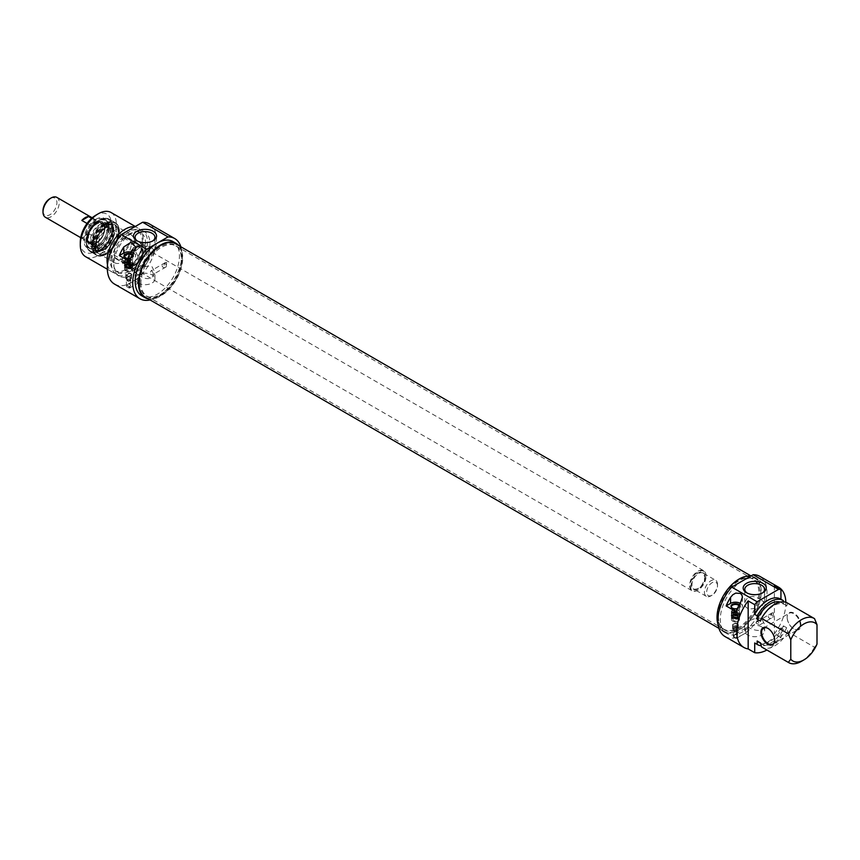 <?xml version="1.0" encoding="UTF-8"?>
<svg xmlns="http://www.w3.org/2000/svg" width="860" height="860" viewBox="0 0 860 860"><rect width="100%" height="100%" fill="white"/><g stroke="black" fill="none" stroke-linecap="round" stroke-linejoin="round"><path stroke-width="0.64" stroke-dasharray="4.3 3.22" d="M140.932 282.843A28.971 16.727 120 0 0 146.931 296.109A28.971 16.727 120 0 0 149.941 297.238A28.971 16.727 120 0 0 175.902 279.382A28.971 16.727 120 0 0 178.385 247.959A28.971 16.727 120 0 0 175.902 245.928A28.971 16.727 120 0 0 153.575 253.689A28.971 16.727 120 0 0 140.932 282.843M139.89 282.499A29.283 16.91 -60 0 1 154.531 251.184A29.283 16.91 -60 0 1 177.751 247.239A29.283 16.91 -60 0 1 175.236 278.995A29.283 16.91 -60 0 1 148.995 297.044A29.283 16.91 -60 0 1 139.89 282.499M717.842 615.921A28.971 16.727 -60 0 1 728.721 588.745A28.971 16.727 -60 0 1 749.812 577.866A28.971 16.727 -60 0 1 752.812 579.006A28.971 16.727 -60 0 1 752.812 612.46A28.971 16.727 -60 0 1 723.841 629.187A28.971 16.727 -60 0 1 721.357 627.144A28.971 16.727 -60 0 1 717.842 615.921M145.243 297.141A30.713 17.727 120 0 0 175.956 279.403A30.713 17.727 120 0 0 175.956 243.95M718.444 616.523A29.283 16.91 120 0 0 722.002 627.864A29.283 16.91 120 0 0 753.79 613.019A29.283 16.91 120 0 0 750.748 578.06A29.283 16.91 120 0 0 729.441 589.057A29.283 16.91 120 0 0 718.444 616.523M717.433 617.104A30.713 17.727 -60 0 1 730.839 586.197A30.713 17.727 -60 0 1 754.51 577.974A30.713 17.727 -60 0 1 754.51 613.427A30.713 17.727 -60 0 1 723.797 631.165A30.713 17.727 -60 0 1 717.433 617.104M706.038 575.985A11.588 6.686 120 0 0 703.641 570.685A11.588 6.686 120 0 0 692.053 577.372A11.588 6.686 120 0 0 692.053 590.755A11.588 6.686 120 0 0 697.847 590.186A11.588 6.686 120 0 0 706.038 575.985L706.038 576.372A11.126 6.429 -60 0 1 698.18 589.992A11.126 6.429 -60 0 1 690.311 585.456A11.126 6.429 -60 0 1 698.18 571.825A11.126 6.429 -60 0 1 706.038 576.372M102.415 227.492A11.588 6.686 120 0 0 100.007 222.181A11.588 6.686 120 0 0 88.419 228.868A11.588 6.686 120 0 0 88.419 242.251A11.588 6.686 120 0 0 97.352 239.155A11.588 6.686 120 0 0 102.415 227.492M717.519 584.51A9.266 5.354 120 0 0 715.595 580.263A9.266 5.354 120 0 0 706.329 585.617A9.266 5.354 120 0 0 706.329 596.324A9.266 5.354 120 0 0 710.962 595.862A9.266 5.354 120 0 0 717.519 584.51L717.519 585.832A7.654 4.418 -60 0 1 712.101 595.195A7.654 4.418 -60 0 1 706.694 592.078A7.654 4.418 -60 0 1 712.101 582.704A7.654 4.418 -60 0 1 717.519 585.832M43 210.689A9.847 5.687 120 0 0 49.966 214.71A9.847 5.687 120 0 0 56.932 202.648A9.847 5.687 120 0 0 49.966 198.628M56.846 197.392A11.47 6.622 -60 0 1 59.222 202.648A11.47 6.622 -60 0 1 54.212 214.194A11.47 6.622 -60 0 1 45.376 217.268M102.329 227.534A11.47 6.622 120 0 0 99.954 222.278A11.47 6.622 120 0 0 88.483 228.91A11.47 6.622 120 0 0 88.483 242.154A11.47 6.622 120 0 0 97.32 239.08A11.47 6.622 120 0 0 102.329 227.534M91.622 218.3L96.782 221.278A11.47 6.622 120 0 0 90.02 225.18L87.032 223.45M90.02 242.208A11.47 6.622 120 0 0 96.782 238.306L88.58 233.576A11.47 6.622 -60 0 1 81.818 237.478L90.02 242.208L96.782 238.306M88.58 233.576L81.818 237.478M96.782 221.278L90.02 225.18M140.062 270.04A13.91 8.03 -60 0 1 133.106 270.728A13.91 8.03 -60 0 1 133.106 254.667A13.91 8.03 -60 0 1 147.017 246.637A13.91 8.03 -60 0 1 149.145 257.785A13.91 8.03 -60 0 1 140.062 270.04M127.903 260.085A10.309 5.955 -60 0 1 135.192 247.454A10.309 5.955 -60 0 1 142.48 251.668A10.309 5.955 -60 0 1 135.192 264.3A10.309 5.955 -60 0 1 127.903 260.085M128.548 260.085A9.847 5.687 120 0 0 130.591 264.59A9.847 5.687 120 0 0 135.514 264.106A9.847 5.687 120 0 0 142.48 252.044A9.847 5.687 120 0 0 140.449 247.529A9.847 5.687 120 0 0 132.849 250.174A9.847 5.687 120 0 0 128.548 260.085M122.077 259.655A13.91 8.03 120 0 0 124.958 266.03A13.91 8.03 120 0 0 131.913 265.342A13.91 8.03 120 0 0 140.997 253.087A13.91 8.03 120 0 0 138.869 241.939A13.91 8.03 120 0 0 128.151 245.659A13.91 8.03 120 0 0 122.077 259.655M131.913 244.047A12.169 7.03 -60 0 1 137.998 243.445A12.169 7.03 -60 0 1 137.998 257.495A12.169 7.03 -60 0 1 125.829 264.525A12.169 7.03 -60 0 1 123.969 254.764A12.169 7.03 -60 0 1 131.913 244.047M122.733 238.747A12.169 7.03 -60 0 1 128.817 238.145A12.169 7.03 -60 0 1 128.817 252.195A12.169 7.03 -60 0 1 116.648 259.225A12.169 7.03 -60 0 1 114.788 249.475A12.169 7.03 -60 0 1 122.733 238.747M122.733 235.436A16.222 9.363 -60 0 1 130.849 234.629A16.222 9.363 -60 0 1 130.849 253.367A16.222 9.363 -60 0 1 114.627 262.73A16.222 9.363 -60 0 1 112.133 249.733A16.222 9.363 -60 0 1 122.733 235.436M106.833 226.255A16.222 9.363 120 0 0 96.234 240.553A16.222 9.363 120 0 0 98.728 253.56A16.222 9.363 120 0 0 106.833 252.754A16.222 9.363 120 0 0 118.314 232.877A16.222 9.363 120 0 0 114.95 225.449A16.222 9.363 120 0 0 106.833 226.255M106.35 225.406A16.921 9.772 -60 0 1 118.314 232.318A16.921 9.772 -60 0 1 106.35 253.033A16.921 9.772 -60 0 1 94.385 246.132A16.921 9.772 -60 0 1 106.35 225.406M102.813 218.967A18.2 10.503 120 0 0 87.032 246.25A18.2 10.503 120 0 0 108.543 240.531A18.2 10.503 120 0 0 102.813 218.967M101.759 255.248A18.662 10.771 120 0 0 115.939 241.208A18.662 10.771 120 0 0 116.121 223.707A18.662 10.771 120 0 0 114.531 222.396A18.662 10.771 120 0 0 108.639 221.869A18.662 10.771 120 0 0 93.783 237.521A18.662 10.771 120 0 0 95.868 254.721A18.662 10.771 120 0 0 97.803 255.441A18.662 10.771 120 0 0 101.759 255.248M102.286 255.366A18.468 10.664 120 0 0 116.326 241.466A18.468 10.664 120 0 0 116.508 224.148A18.468 10.664 120 0 0 96.449 233.511A18.468 10.664 120 0 0 98.373 255.56A18.468 10.664 120 0 0 102.286 255.366M108.586 224.804A15.695 9.062 120 0 0 96.094 237.951A15.695 9.062 120 0 0 97.825 252.421A15.695 9.062 120 0 0 113.541 243.369A15.695 9.062 120 0 0 113.52 225.245A15.695 9.062 120 0 0 108.586 224.804M105.834 223.234A15.684 9.051 120 0 0 93.353 236.371A15.684 9.051 120 0 0 95.094 250.83A15.684 9.051 120 0 0 110.79 241.789A15.684 9.051 120 0 0 110.768 223.665A15.684 9.051 120 0 0 105.834 223.234M102.48 249.98A12.975 7.493 120 0 0 112.09 240.746A12.975 7.493 120 0 0 112.918 228.62A12.975 7.493 120 0 0 98.384 234.619A12.975 7.493 120 0 0 100.448 250.206A12.975 7.493 120 0 0 102.48 249.98M104.146 225.073A12.868 7.428 120 0 0 93.912 235.866A12.868 7.428 120 0 0 95.352 247.723A12.868 7.428 120 0 0 97.191 248.303A12.868 7.428 120 0 0 108.209 240.295A12.868 7.428 120 0 0 109.629 226.75A12.868 7.428 120 0 0 108.209 225.449A12.868 7.428 120 0 0 104.146 225.073M101.835 223.74A12.868 7.428 120 0 0 92.138 233.243A12.868 7.428 120 0 0 91.773 245.304A12.868 7.428 120 0 0 93.031 246.39A12.868 7.428 120 0 0 105.898 238.962A12.868 7.428 120 0 0 105.898 224.105A12.868 7.428 120 0 0 104.329 223.568A12.868 7.428 120 0 0 101.835 223.74M98.416 222.46A12.169 7.03 120 0 0 88.731 232.673A12.169 7.03 120 0 0 90.096 243.885A12.169 7.03 120 0 0 102.265 236.865A12.169 7.03 120 0 0 102.265 222.815A12.169 7.03 120 0 0 98.416 222.46M98.094 222.278A12.169 7.03 120 0 0 88.408 232.49A12.169 7.03 120 0 0 89.773 243.702A12.169 7.03 120 0 0 101.942 236.683A12.169 7.03 120 0 0 101.942 222.622A12.169 7.03 120 0 0 98.094 222.278M98.223 221.654A12.868 7.428 120 0 0 88.688 230.845A12.868 7.428 120 0 0 87.913 242.875A12.868 7.428 120 0 0 102.286 236.876A12.868 7.428 120 0 0 100.287 221.428A12.868 7.428 120 0 0 98.223 221.654M100.029 221.805A13.76 7.944 120 0 0 89.827 231.63A13.76 7.944 120 0 0 88.999 244.487A13.76 7.944 120 0 0 104.372 238.08A13.76 7.944 120 0 0 102.243 221.568A13.76 7.944 120 0 0 100.029 221.805M97.825 220.955A16.34 9.438 120 0 0 87.15 235.361A16.34 9.438 120 0 0 89.655 248.454A16.34 9.438 120 0 0 105.995 239.016A16.34 9.438 120 0 0 105.995 220.149A16.34 9.438 120 0 0 100.835 219.676A16.34 9.438 120 0 0 97.825 220.955M96.352 220.106A16.34 9.438 120 0 0 85.677 234.511A16.34 9.438 120 0 0 88.182 247.605A16.34 9.438 120 0 0 96.352 246.788A16.34 9.438 120 0 0 107.898 226.782A16.34 9.438 120 0 0 104.522 219.3A16.34 9.438 120 0 0 96.352 220.106M95.858 219.257A17.039 9.836 -60 0 1 107.898 226.212A17.039 9.836 -60 0 1 95.858 247.078A17.039 9.836 -60 0 1 83.807 240.123A17.039 9.836 -60 0 1 95.858 219.257M80.292 242.154A22.016 12.717 120 0 0 95.858 251.142A22.016 12.717 120 0 0 111.424 224.18A22.016 12.717 120 0 0 95.858 215.183M98.728 242.864A9.847 5.687 120 0 0 100.76 247.368A9.847 5.687 120 0 0 110.618 241.681A9.847 5.687 120 0 0 110.618 230.308A9.847 5.687 120 0 0 103.028 232.952A9.847 5.687 120 0 0 98.728 242.864M111.058 212.506A25.499 14.717 -60 0 1 111.058 241.939A25.499 14.717 -60 0 1 85.57 256.667M107.5 264.762A25.499 14.717 120 0 0 112.337 272.125A25.499 14.717 120 0 0 137.837 257.398A25.499 14.717 120 0 0 137.837 227.964A25.499 14.717 120 0 0 134.622 226.868M126.173 232.028A22.833 13.179 120 0 0 111.262 252.152A22.833 13.179 120 0 0 114.767 270.438A22.833 13.179 120 0 0 137.589 257.258A22.833 13.179 120 0 0 137.589 230.899A22.833 13.179 120 0 0 126.173 232.028M129.452 233.92A22.833 13.179 120 0 0 114.541 254.044A22.833 13.179 120 0 0 118.035 272.33A22.833 13.179 120 0 0 140.868 259.15A22.833 13.179 120 0 0 140.868 232.791A22.833 13.179 120 0 0 129.452 233.92M129.452 231.749A25.499 14.717 120 0 0 112.8 254.216A25.499 14.717 120 0 0 116.702 274.641A25.499 14.717 120 0 0 142.201 259.924A25.499 14.717 120 0 0 142.201 230.48A25.499 14.717 120 0 0 129.452 231.749M131.913 233.167A25.499 14.717 120 0 0 115.261 255.635A25.499 14.717 120 0 0 119.164 276.06A25.499 14.717 120 0 0 144.663 261.343A25.499 14.717 120 0 0 144.663 231.899A25.499 14.717 120 0 0 131.913 233.167M114.531 284.09A34.766 20.07 120 0 0 149.296 264.02A34.766 20.07 120 0 0 149.296 223.869M152.575 241.047A9.922 5.73 180 0 1 152.048 241.38A9.922 5.73 180 0 1 138.008 241.38L138.008 241.38A9.922 5.73 180 0 1 137.471 241.047M138.008 241.38L136.858 240.714L138.008 241.38M152.048 248.25C143.362 242.531 137.718 243.337 135.095 250.668L138.008 256.355C143.663 259.183 155.359 251.948 154.95 250.668L152.048 248.25M172.968 241.552A31.293 18.071 -60 0 1 172.968 277.683A31.293 18.071 -60 0 1 141.674 295.743M180.826 246.755A34.766 20.07 -60 0 1 174.698 278.683A34.766 20.07 -60 0 1 150.113 299.946M148.232 298.871A31.293 18.071 120 0 0 176.246 279.575A31.293 18.071 120 0 0 178.945 245.67M166.679 262.483L165.4 262.515C163.432 265.106 163.69 266.568 166.174 266.89L166.679 262.483M152.048 270.932L153.359 273.577L153.016 274.49C150.973 274.06 150.274 272.856 150.919 270.878L152.048 270.932M129.15 261.257L133.558 258.709A6.955 4.01 0 0 0 135.59 255.871A6.955 4.01 0 0 0 133.397 252.947M130.516 258.204A4.461 2.569 0 0 0 132.709 256.925A4.461 2.569 0 0 0 132.451 254.538M132.075 255.205A4.053 2.344 180 0 1 132.687 256.441A4.053 2.344 180 0 1 132.343 257.398A4.053 2.344 180 0 1 125.764 258.097A4.053 2.344 180 0 1 124.936 257.398A4.053 2.344 180 0 1 124.775 257.161M125.764 266.234A4.053 2.344 180 0 1 124.582 264.579A4.053 2.344 180 0 1 128.635 262.236A4.053 2.344 180 0 1 132.687 264.579A4.053 2.344 180 0 1 131.494 266.245A4.053 2.344 180 0 1 125.764 266.234A4.053 2.344 180 0 1 124.582 264.579A4.053 2.344 180 0 1 128.635 262.236A4.053 2.344 180 0 1 132.687 264.579A4.053 2.344 180 0 1 131.494 266.245A4.053 2.344 180 0 1 125.764 266.234M130.881 264.751A3.182 1.838 180 0 1 125.549 263.912A3.182 1.838 180 0 1 129.473 261.666A3.182 1.838 180 0 1 130.881 264.751A3.182 1.838 180 0 1 125.549 263.912A3.182 1.838 180 0 1 129.473 261.666A3.182 1.838 180 0 1 130.881 264.751M125.85 261.838A3.945 2.279 0 0 0 124.7 263.44A3.945 2.279 0 0 0 128.635 265.719A3.945 2.279 0 0 0 132.58 263.44A3.945 2.279 0 0 0 130.139 261.343A3.945 2.279 0 0 0 125.85 261.838M131.935 262.418L131.935 263.74A3.945 2.279 180 0 1 130.784 264.407L130.279 262.225L125.84 259.655L125.334 261.257A3.945 2.279 180 0 1 125.85 260.892A3.945 2.279 180 0 1 126.484 260.591L126.99 258.989L131.935 262.418A3.945 2.279 0 0 0 132.58 261.171A3.945 2.279 0 0 0 131.419 259.57A3.945 2.279 0 0 0 126.484 259.269M125.334 259.935A3.945 2.279 0 0 0 124.7 261.171A3.945 2.279 0 0 0 126.764 263.171A3.945 2.279 0 0 0 130.784 263.074M125.334 261.257L130.784 264.407M126.484 260.591L131.935 263.74M126.99 258.989A3.246 1.87 180 0 1 130.935 259.279A3.246 1.87 180 0 1 131.429 261.558M130.279 262.225A3.246 1.87 180 0 1 126.345 261.934A3.246 1.87 180 0 1 125.84 259.655M138.008 283.015A9.922 5.73 0 0 0 148.823 284.262A9.922 5.73 0 0 0 154.95 278.962A9.922 5.73 0 0 0 145.028 273.233A9.922 5.73 0 0 0 135.095 278.962A9.922 5.73 0 0 0 138.008 283.015M138.008 279.038L137.041 278.898L138.008 282.445L139.126 282.51L139.589 281.091L138.008 279.038M138.008 274.856L135.095 272.437C134.687 271.147 146.426 263.923 152.048 266.75L154.95 272.437C152.317 279.769 146.673 280.575 138.008 274.856M130.666 284.918L130.075 286.584A2.085 1.204 60 0 1 129.677 287.96A2.085 1.204 60 0 1 127.914 287.229A2.085 1.204 60 0 1 127.205 284.929L128.581 283.779L130.666 284.918L130.666 279.102A2.032 1.172 0 0 0 130.075 278.274A2.032 1.172 0 0 0 127.205 278.274A2.032 1.172 0 0 0 126.603 279.102A2.032 1.172 0 0 0 126.624 279.253A2.032 1.172 0 0 0 128.635 280.274A2.032 1.172 0 0 0 130.645 279.253A2.032 1.172 0 0 0 130.666 279.102A2.053 1.183 180 0 1 130.086 279.812A2.053 1.183 180 0 1 127.183 279.812A2.053 1.183 180 0 1 126.592 279.124A2.053 1.183 180 0 1 127.183 278.135A2.053 1.183 180 0 1 129.537 277.909A2.053 1.183 180 0 1 130.677 279.124L131.161 276.877A2.548 1.473 0 0 0 131.182 276.694A2.548 1.473 0 0 0 129.613 275.329A2.548 1.473 0 0 0 126.829 275.651A2.548 1.473 0 0 0 126.087 276.694A2.548 1.473 0 0 0 126.108 276.877A2.548 1.473 0 0 0 128.635 278.167A2.548 1.473 0 0 0 131.161 276.877M130.075 286.584L130.043 286.993A2.032 1.172 0 0 1 127.839 287.229A2.032 1.172 0 0 1 126.603 286.154A2.032 1.172 0 0 1 127.172 285.337L127.205 284.929M127.172 285.337L130.043 286.993M125.764 270.782A4.053 2.344 0 0 0 130.193 271.287A4.053 2.344 0 0 0 132.687 269.126A4.053 2.344 0 0 0 128.635 266.783A4.053 2.344 0 0 0 124.582 269.126A4.053 2.344 0 0 0 125.764 270.782M125.85 264.106A3.945 2.279 0 0 0 124.7 265.719A3.945 2.279 0 0 0 128.635 267.987A3.945 2.279 0 0 0 132.58 265.719A3.945 2.279 0 0 0 130.139 263.611A3.945 2.279 0 0 0 125.85 264.106M125.85 265.052A3.945 2.279 0 0 0 124.7 266.664A3.945 2.279 0 0 0 128.635 268.933A3.945 2.279 0 0 0 132.58 266.664A3.945 2.279 0 0 0 130.139 264.558A3.945 2.279 0 0 0 125.85 265.052M126.829 268.083L126.829 268.083A2.548 1.473 0 0 0 126.087 269.126A2.548 1.473 0 0 0 128.635 270.599A2.548 1.473 0 0 0 131.182 269.126A2.548 1.473 0 0 0 130.44 268.083A2.548 1.473 0 0 0 126.829 268.083L126.312 268.374A3.279 1.892 180 0 1 130.956 268.374A3.279 1.892 180 0 1 130.956 271.061A3.279 1.892 180 0 1 126.312 271.061A3.279 1.892 180 0 1 126.312 268.374L126.829 268.083M131.472 267.481A4.01 2.311 0 0 0 125.796 267.481A4.01 2.311 0 0 0 125.796 270.76A4.01 2.311 0 0 0 131.472 270.76A4.01 2.311 0 0 0 131.472 267.481M130.903 275.479A2.548 1.473 0 0 0 131.182 274.802A2.548 1.473 0 0 0 129.613 273.437A2.548 1.473 0 0 0 126.829 273.76A2.548 1.473 0 0 0 126.087 274.802A2.548 1.473 0 0 0 126.829 275.845A2.548 1.473 0 0 0 129.806 276.103L131.268 275.178L129.752 276.103M131.268 275.178A2.849 1.645 0 0 0 131.483 274.555A2.849 1.645 0 0 0 128.635 272.91A2.849 1.645 0 0 0 125.786 274.555A2.849 1.645 0 0 0 126.624 275.716L126.624 275.716A2.849 1.645 0 0 0 129.72 276.071M126.624 279.747A2.849 1.645 0 0 0 129.731 280.102A2.849 1.645 0 0 0 131.483 278.586A2.849 1.645 0 0 0 128.635 276.942A2.849 1.645 0 0 0 125.786 278.586A2.849 1.645 0 0 0 126.624 279.747M761.734 600.248L764.647 602.666C765.185 605.096 744.158 615.233 744.792 602.666C747.404 595.346 753.059 594.539 761.734 600.248M762.272 593.056A9.922 5.73 180 0 1 761.734 593.389A9.922 5.73 180 0 1 747.695 593.389A9.922 5.73 180 0 1 747.168 593.056M725.044 636.572A34.766 20.07 120 0 0 759.81 616.491A34.766 20.07 120 0 0 759.81 576.351M785.846 602.279A34.766 20.07 -60 0 1 774.387 633.788L780.945 637.572A34.766 20.07 -60 0 1 766.905 650.031M773.505 612.836L772.226 612.868C770.259 615.459 770.517 616.91 773 617.243L773.505 612.836M755.886 623.005L756.639 621.866L758.262 621.64L759.67 624.93L755.886 623.005M735.977 611.6L740.374 609.063A6.955 4.01 0 0 0 742.416 606.225A6.955 4.01 0 0 0 740.224 603.301M737.342 608.558A4.461 2.569 0 0 0 739.536 607.267A4.461 2.569 0 0 0 739.278 604.892M738.901 605.547A4.053 2.344 180 0 1 739.514 606.794A4.053 2.344 180 0 1 739.159 607.74A4.053 2.344 180 0 1 735.461 609.127A4.053 2.344 180 0 1 731.763 607.74A4.053 2.344 180 0 1 731.602 607.504M738.332 613.277A4.053 2.344 180 0 1 739.514 614.932A4.053 2.344 180 0 1 738.095 616.706A4.053 2.344 180 0 1 733.763 617.05A4.053 2.344 180 0 1 731.409 614.932A4.053 2.344 180 0 1 733.913 612.761A4.053 2.344 180 0 1 738.332 613.277A4.053 2.344 180 0 1 739.514 614.932A4.053 2.344 180 0 1 738.095 616.706A4.053 2.344 180 0 1 733.763 617.05A4.053 2.344 180 0 1 731.409 614.932A4.053 2.344 180 0 1 733.913 612.761A4.053 2.344 180 0 1 738.332 613.277M737.536 615.19A3.182 1.838 180 0 1 732.333 614.126A3.182 1.838 180 0 1 736.525 612.062A3.182 1.838 180 0 1 737.536 615.19A3.182 1.838 180 0 1 732.333 614.126A3.182 1.838 180 0 1 736.525 612.062A3.182 1.838 180 0 1 737.536 615.19M732.677 612.18A3.945 2.279 0 0 0 731.516 613.793A3.945 2.279 0 0 0 735.461 616.072A3.945 2.279 0 0 0 739.407 613.793A3.945 2.279 0 0 0 736.966 611.686A3.945 2.279 0 0 0 732.677 612.18M738.761 612.761L738.761 614.094A3.945 2.279 180 0 1 737.611 614.75L737.106 612.567L732.666 609.998L732.161 611.6A3.945 2.279 180 0 1 732.677 611.234A3.945 2.279 180 0 1 733.311 610.944L733.817 609.342L738.761 612.761A3.945 2.279 0 0 0 739.407 611.524A3.945 2.279 0 0 0 738.245 609.912A3.945 2.279 0 0 0 733.311 609.611M732.161 610.278A3.945 2.279 0 0 0 731.516 611.524A3.945 2.279 0 0 0 733.58 613.524A3.945 2.279 0 0 0 737.611 613.427M732.161 611.6L737.611 614.75M733.311 610.944L738.761 614.094M733.817 609.342A3.246 1.87 180 0 1 737.751 609.633A3.246 1.87 180 0 1 738.256 611.901M737.106 612.567A3.246 1.87 180 0 1 733.171 612.277A3.246 1.87 180 0 1 732.666 609.998M768.001 628.413A9.266 5.354 60 0 1 768.163 628.509A9.266 5.354 60 0 1 774.709 639.861A9.266 5.354 60 0 1 774.709 640.044M787.169 617.534A9.266 5.354 -120 0 0 793.726 628.886A9.266 5.354 -120 0 0 798.359 629.348A9.266 5.354 -120 0 0 798.359 618.641A9.266 5.354 -120 0 0 789.093 613.288A9.266 5.354 -120 0 0 787.169 617.534L787.169 617.147A9.739 5.622 60 0 1 794.059 613.18A9.739 5.622 60 0 1 800.939 625.102A9.739 5.622 60 0 1 794.059 629.079A9.739 5.622 60 0 1 787.169 617.147M780.945 637.572L780.945 627.843L783.406 629.262L783.406 625.854L786.674 627.746L787.771 631.788L814.538 647.247L817 644.065M774.387 585.757L774.387 633.788M780.579 599.044A25.499 14.717 -60 0 1 780.945 599.269L783.406 600.688M814.538 618.663L787.771 603.204L786.674 605.988L783.406 604.096L783.406 601.817M760.455 621.135A22.833 13.179 -60 0 1 784.986 604.666A22.833 13.179 -60 0 1 786.674 605.988M780.095 602.075A22.833 13.179 -60 0 1 781.708 602.774A22.833 13.179 -60 0 1 783.406 604.096M761.734 626.918A9.922 5.73 0 0 0 750.92 625.671A9.922 5.73 0 0 0 744.792 630.971A9.922 5.73 0 0 0 754.714 636.701A9.922 5.73 0 0 0 764.647 630.971A9.922 5.73 0 0 0 761.734 626.918M761.734 618.759C756.112 615.921 744.384 623.145 744.792 624.435C744.136 626.553 765.153 636.884 764.647 624.435L761.734 618.759M744.867 629.015L746.114 632.756L744.867 629.015M734.032 635.271A2.085 1.204 -120 0 0 734.741 637.572A2.085 1.204 -120 0 0 736.504 638.313A2.085 1.204 -120 0 0 736.891 636.927L737.493 635.26L735.408 634.132L733.999 635.691L736.87 637.346A2.032 1.172 180 0 1 734.666 637.582A2.032 1.172 180 0 1 733.429 636.508A2.032 1.172 180 0 1 733.999 635.691M734.032 628.628A2.032 1.172 0 0 0 733.429 629.455A2.032 1.172 0 0 0 733.451 629.606A2.032 1.172 0 0 0 734.032 630.283A2.032 1.172 0 0 0 736.117 630.563A2.032 1.172 0 0 0 737.471 629.606A2.032 1.172 0 0 0 737.493 629.455A2.032 1.172 0 0 0 736.235 628.37A2.032 1.172 0 0 0 734.032 628.628M801.434 661.34A25.499 14.717 120 0 0 814.538 647.247M787.771 631.788A25.499 14.717 -60 0 1 762.283 647.354M742.427 580.909A31.293 18.071 120 0 0 721.981 608.482A31.293 18.071 120 0 0 726.786 633.562A31.293 18.071 120 0 0 758.068 615.491A31.293 18.071 120 0 0 758.068 579.361A31.293 18.071 120 0 0 742.427 580.909M750.737 576.114A31.293 18.071 -60 0 1 754.79 577.468A31.293 18.071 -60 0 1 754.79 613.599A31.293 18.071 -60 0 1 723.507 631.67A31.293 18.071 -60 0 1 718.1 624.586M786.674 627.746A22.833 13.179 -60 0 1 762.154 644.204A22.833 13.179 -60 0 1 760.455 642.882M783.406 625.854A22.833 13.179 -60 0 1 758.875 642.312M783.406 629.262A25.499 14.717 -60 0 1 761.218 645.774M780.945 627.843A25.499 14.717 -60 0 1 755.456 643.409M738.332 617.813A4.053 2.344 0 0 0 733.913 617.308A4.053 2.344 0 0 0 731.409 619.469A4.053 2.344 0 0 0 735.461 621.812A4.053 2.344 0 0 0 739.514 619.469A4.053 2.344 0 0 0 738.332 617.813M732.677 614.459A3.945 2.279 0 0 0 731.516 616.061A3.945 2.279 0 0 0 735.461 618.34A3.945 2.279 0 0 0 739.407 616.061A3.945 2.279 0 0 0 736.966 613.965A3.945 2.279 0 0 0 732.677 614.459M732.677 615.405A3.945 2.279 0 0 0 731.516 617.007A3.945 2.279 0 0 0 735.461 619.286A3.945 2.279 0 0 0 739.407 617.007A3.945 2.279 0 0 0 736.966 614.911A3.945 2.279 0 0 0 732.677 615.405M733.655 618.426L733.655 618.426A2.548 1.473 0 0 0 732.913 619.469A2.548 1.473 0 0 0 735.461 620.942A2.548 1.473 0 0 0 738.009 619.469A2.548 1.473 0 0 0 737.267 618.426A2.548 1.473 0 0 0 733.655 618.426L733.139 618.727A3.279 1.892 180 0 1 737.783 618.727A3.279 1.892 180 0 1 737.783 621.404A3.279 1.892 180 0 1 733.139 621.404A3.279 1.892 180 0 1 733.139 618.727L733.655 618.426M732.623 621.103A4.01 2.311 0 0 0 738.299 621.103A4.01 2.311 0 0 0 738.299 617.835A4.01 2.311 0 0 0 732.623 617.835A4.01 2.311 0 0 0 732.623 621.103L733.139 621.404M736.913 628.477A2.053 1.183 180 0 1 737.504 629.466A2.053 1.183 180 0 1 736.913 630.165A2.053 1.183 180 0 1 734.795 630.445A2.053 1.183 180 0 1 733.419 629.466A2.053 1.183 180 0 1 734.01 628.477A2.053 1.183 180 0 1 736.913 628.477M737.471 627.768A2.849 1.645 0 0 0 734.375 627.413A2.849 1.645 0 0 0 732.612 628.929A2.849 1.645 0 0 0 735.461 630.573A2.849 1.645 0 0 0 738.31 628.929A2.849 1.645 0 0 0 737.471 627.768M732.957 624.36L732.827 624.274A2.849 1.645 0 0 0 732.612 624.897A2.849 1.645 0 0 0 733.451 626.069A2.849 1.645 0 0 0 737.471 626.069A2.849 1.645 0 0 0 738.31 624.897A2.849 1.645 0 0 0 737.471 623.736A2.849 1.645 0 0 0 734.375 623.382L733.204 624.467A2.548 1.473 0 0 0 732.913 625.145A2.548 1.473 0 0 0 733.655 626.188A2.548 1.473 0 0 0 737.267 626.188A2.548 1.473 0 0 0 738.009 625.145A2.548 1.473 0 0 0 734.289 623.844L734.375 623.382M732.827 624.274L734.289 623.844L733.204 624.467M733.655 625.994A2.548 1.473 0 0 0 732.913 627.037A2.548 1.473 0 0 0 732.935 627.22A2.548 1.473 0 0 0 735.461 628.509A2.548 1.473 0 0 0 737.987 627.22A2.548 1.473 0 0 0 738.009 627.037A2.548 1.473 0 0 0 736.439 625.682A2.548 1.473 0 0 0 733.655 625.994M705.06 576.931A9.739 5.622 120 0 0 694.729 576.017A9.739 5.622 120 0 0 694.729 589.777A9.739 5.622 120 0 0 705.06 576.931M705.06 577.318A9.266 5.354 -60 0 1 701.008 586.649A9.266 5.354 -60 0 1 693.87 589.132A9.266 5.354 -60 0 1 693.87 578.425A9.266 5.354 -60 0 1 703.136 573.072A9.266 5.354 -60 0 1 705.06 577.318M137.6 267.858A12.975 7.493 120 0 0 146.619 253.979A12.975 7.493 120 0 0 140.868 245.476A12.975 7.493 120 0 0 131.107 253.517A12.975 7.493 120 0 0 129.032 265.987A12.975 7.493 120 0 0 137.6 267.858M135.353 265.063A11.148 6.429 -60 0 1 127.989 263.461A11.148 6.429 -60 0 1 129.785 252.754A11.148 6.429 -60 0 1 138.17 245.842A11.148 6.429 -60 0 1 143.104 253.141A11.148 6.429 -60 0 1 135.353 265.063M135.192 264.644A10.739 6.203 120 0 0 141.771 247.691A10.739 6.203 120 0 0 128.613 255.291A10.739 6.203 120 0 0 135.192 264.644M106.35 224.267A18.307 10.567 120 0 0 95.138 253.173A18.307 10.567 120 0 0 117.562 240.22A18.307 10.567 120 0 0 106.35 224.267M106.016 223.697A18.77 10.836 -60 0 1 115.401 222.772A18.77 10.836 -60 0 1 115.401 244.455A18.77 10.836 -60 0 1 96.632 255.291A18.77 10.836 -60 0 1 93.751 240.241A18.77 10.836 -60 0 1 106.016 223.697M99.792 220.106A18.77 10.836 120 0 0 87.526 236.65A18.77 10.836 120 0 0 90.407 251.69A18.77 10.836 120 0 0 109.177 240.854A18.77 10.836 120 0 0 109.177 219.171A18.77 10.836 120 0 0 99.792 220.106M99.459 220.3A18.307 10.567 -60 0 1 110.671 236.253A18.307 10.567 -60 0 1 88.247 249.196A18.307 10.567 -60 0 1 99.459 220.3M103.221 218.741A18.662 10.771 120 0 0 88.365 234.404A18.662 10.771 120 0 0 90.461 251.593A18.662 10.771 120 0 0 109.123 240.822A18.662 10.771 120 0 0 109.123 219.278A18.662 10.771 120 0 0 103.221 218.741M104.759 223.761A14.534 8.396 120 0 0 92.557 237.822A14.534 8.396 120 0 0 97.137 250.013A14.534 8.396 120 0 0 99.405 249.766A14.534 8.396 120 0 0 110.166 239.424A14.534 8.396 120 0 0 111.091 225.847A14.534 8.396 120 0 0 104.759 223.761M102.609 249.357A12.287 7.095 120 0 0 113.262 236.134A12.287 7.095 120 0 0 107.134 227.373A12.287 7.095 120 0 0 96.481 240.596A12.287 7.095 120 0 0 102.609 249.357M106.36 227.588A11.631 6.719 120 0 0 96.632 238.704A11.631 6.719 120 0 0 100.061 248.583A11.631 6.719 120 0 0 110.026 241.348A11.631 6.719 120 0 0 111.316 229.093A11.631 6.719 120 0 0 106.36 227.588M98.739 223.213A11.61 6.708 120 0 0 89.988 231.791A11.61 6.708 120 0 0 89.666 242.671A11.61 6.708 120 0 0 94.46 243.982A11.61 6.708 120 0 0 104.114 233.071A11.61 6.708 120 0 0 100.996 223.052A11.61 6.708 120 0 0 98.739 223.213M98.395 222.568A12.051 6.955 120 0 0 87.946 240.639A12.051 6.955 120 0 0 102.189 236.844A12.051 6.955 120 0 0 98.395 222.568M100.416 219.902A15.878 9.17 120 0 0 86.645 243.713A15.878 9.17 120 0 0 105.425 238.714A15.878 9.17 120 0 0 100.416 219.902M133.558 252.689L133.558 258.709M127.366 279.425A1.795 1.043 180 0 1 129.43 279.231A1.795 1.043 180 0 1 130.419 280.296A1.795 1.043 180 0 1 128.635 281.198A1.795 1.043 180 0 1 126.85 280.296A1.795 1.043 180 0 1 127.366 279.425M127.688 279.93A1.344 0.774 0 0 0 128.291 281.231A1.344 0.774 0 0 0 129.935 280.274A1.344 0.774 0 0 0 127.688 279.93M126.667 262.311A2.784 1.602 180 0 1 131.322 263.031A2.784 1.602 180 0 1 127.914 264.998A2.784 1.602 180 0 1 126.667 262.311M127.001 262.88A2.322 1.333 0 0 0 126.323 263.826A2.322 1.333 0 0 0 128.635 265.159A2.322 1.333 0 0 0 130.956 263.826A2.322 1.333 0 0 0 129.527 262.59A2.322 1.333 0 0 0 127.001 262.88M127.001 264.385A2.322 1.333 180 0 1 129.527 264.095A2.322 1.333 180 0 1 130.956 265.342A2.322 1.333 180 0 1 128.635 266.675A2.322 1.333 180 0 1 126.323 265.342A2.322 1.333 180 0 1 127.001 264.385M126.667 264.579A2.784 1.602 0 0 0 127.914 267.267A2.784 1.602 0 0 0 131.322 265.299A2.784 1.602 0 0 0 126.667 264.579M126.506 265.428A3.01 1.742 180 0 1 131.548 266.213A3.01 1.742 180 0 1 127.86 268.341A3.01 1.742 180 0 1 126.506 265.428M126.829 265.998A2.548 1.473 0 0 0 126.087 267.041A2.548 1.473 0 0 0 128.635 268.513A2.548 1.473 0 0 0 131.182 267.041A2.548 1.473 0 0 0 129.613 265.675A2.548 1.473 0 0 0 126.829 265.998M740.374 603.043L740.374 609.063M734.193 629.778A1.795 1.043 180 0 1 736.257 629.574A1.795 1.043 180 0 1 737.246 630.638A1.795 1.043 180 0 1 735.461 631.552A1.795 1.043 180 0 1 733.677 630.638A1.795 1.043 180 0 1 734.193 629.778M734.515 630.272A1.344 0.774 0 0 0 735.117 631.573A1.344 0.774 0 0 0 736.762 630.627A1.344 0.774 0 0 0 734.515 630.272M733.494 612.653A2.784 1.602 180 0 1 738.149 613.374A2.784 1.602 180 0 1 734.741 615.341A2.784 1.602 180 0 1 733.494 612.653M733.827 613.223A2.322 1.333 0 0 0 733.139 614.169A2.322 1.333 0 0 0 735.461 615.513A2.322 1.333 0 0 0 737.783 614.169A2.322 1.333 0 0 0 736.353 612.933A2.322 1.333 0 0 0 733.827 613.223M733.827 614.739A2.322 1.333 180 0 1 736.353 614.448A2.322 1.333 180 0 1 737.783 615.685A2.322 1.333 180 0 1 735.461 617.018A2.322 1.333 180 0 1 733.139 615.685A2.322 1.333 180 0 1 733.827 614.739M733.494 614.932A2.784 1.602 0 0 0 734.741 617.609A2.784 1.602 0 0 0 738.149 615.653A2.784 1.602 0 0 0 733.494 614.932M733.333 615.782A3.01 1.742 180 0 1 738.375 616.555A3.01 1.742 180 0 1 734.676 618.695A3.01 1.742 180 0 1 733.333 615.782M733.655 616.351A2.548 1.473 0 0 0 732.913 617.383A2.548 1.473 0 0 0 735.461 618.856A2.548 1.473 0 0 0 738.009 617.383A2.548 1.473 0 0 0 736.439 616.029A2.548 1.473 0 0 0 733.655 616.351M178.385 247.959L177.751 247.239M149.941 297.238L148.995 297.044M146.931 296.109L723.841 629.187M175.902 245.928L752.812 579.006M721.357 627.144L722.002 627.864M749.812 577.866L750.748 578.06M718.928 628.348L723.797 631.165M751.016 575.953L754.51 577.974M88.419 242.251L140.266 272.19M140.578 272.373L692.053 590.755M100.007 222.181L703.641 570.685M706.329 596.324L693.87 589.132C699.32 589.713 703.007 585.703 704.92 577.125L703.136 573.072L715.595 580.263M712.101 595.195L710.962 595.862M80.722 237.672L88.483 242.154M92.192 217.806L99.954 222.278M124.958 266.03L133.106 270.728L129.032 265.998L127.989 263.461C127.011 255.065 130.397 249.196 138.17 245.842L140.868 245.476L147.006 246.637L138.869 241.939M137.998 243.445L128.817 238.145M125.829 264.525L116.648 259.225M130.849 234.629L114.95 225.449M114.627 262.73L98.728 253.56M118.314 232.877L118.314 232.318M115.401 222.772C118.132 224.46 119.475 227.534 119.422 231.974L115.627 244.455C109.403 254.065 103.071 257.677 96.632 255.291L90.407 251.69C87.677 250.002 86.333 246.938 86.387 242.488L90.182 230.007L99.556 220.085C103.243 218.01 106.457 217.709 109.177 219.171L115.401 222.772M95.868 254.721L90.461 251.593C87.752 249.916 86.419 246.863 86.462 242.445L90.235 230.039C93.858 223.998 98.115 220.214 103.017 218.709L109.123 219.278L114.531 222.396M98.373 255.56L97.803 255.441M95.094 250.83L97.825 252.421M110.768 223.665L113.52 225.245M104.92 222.235C98.481 224.481 93.88 229.953 91.106 238.639C89.752 251.894 93.805 251.636 99.115 251.711C105.973 249.497 110.768 244.047 113.488 235.382C114.939 222.224 111.284 221.901 104.92 222.235M100.448 250.206L97.137 250.013C103.415 252.571 116.766 232.727 111.091 225.847L112.918 228.62M97.191 248.303L100.061 248.583L96.449 244.197C96.804 236.339 100.265 230.856 106.823 227.771L111.316 229.093L109.629 226.75M93.031 246.39L95.352 247.723M105.898 224.105L108.209 225.449M104.329 223.568L100.996 223.052C102.189 221.117 108.414 228.642 100.255 239.499C90.956 247.701 92.299 243.165 89.666 242.671L91.773 245.304M87.913 242.875L88.999 244.487M100.287 221.428L102.243 221.568M88.182 247.605L89.655 248.454C87.215 246.938 86.043 244.186 86.14 240.187L89.849 228.868C92.966 223.955 96.567 220.88 100.631 219.644L105.995 220.149L104.522 219.3M107.898 226.782L107.898 226.212M140.449 247.529L110.618 230.308M130.591 264.59L100.76 247.368M107.349 269.234L112.337 272.125M135.289 226.492L137.837 227.964M114.767 270.438L118.035 272.33M137.589 230.899L140.868 232.791M116.702 274.641L119.164 276.06M142.201 230.48L144.663 231.899M152.048 241.38L153.188 240.714M154.95 250.668L154.95 237.328M135.095 250.668L135.095 237.328M165.4 262.515L150.919 270.878M166.174 266.89L153.016 274.49M124.582 269.126L124.582 264.579C122.485 260.859 135.117 261.247 132.687 264.579L132.687 256.441M132.687 269.126L132.687 264.579L131.204 267.041C125.678 267.428 123.464 266.6 124.582 264.579L124.582 256.441M132.58 263.44L132.58 261.171M124.7 263.44L124.7 261.171M135.59 246.863L135.59 255.871M154.95 278.962L154.95 272.437M135.095 278.962L135.095 272.437M137.041 278.898L128.581 283.779M139.126 282.51L129.677 287.96M126.603 286.154L126.108 276.877M126.624 279.253L126.85 280.296C127.957 281.457 129.15 281.457 130.419 280.296L130.645 279.253M126.323 264.579L126.28 264.794C124.603 264.084 132.709 264.084 130.989 264.794L130.559 264.729C127.312 265.03 125.882 264.912 126.28 264.364L126.323 264.579M126.323 263.826C125.818 265.439 133.074 264.439 130.956 263.826L130.956 265.342C131.634 264.611 130.29 264.364 126.904 264.6L126.323 265.342L126.323 263.826M132.58 266.664L132.58 265.719M124.7 266.664L124.7 265.719M126.087 269.126L126.087 267.041C125.538 267.782 126.871 268.137 130.075 268.083L131.182 267.041L131.182 269.126M131.182 276.694L131.182 274.802M126.087 276.694L126.087 274.802M131.483 278.586L131.483 274.555M125.786 278.586L125.786 274.555M162.164 265.589A2.085 2.085 0 0 0 165.303 267.396A2.085 2.085 0 0 0 165.303 263.784A2.085 2.085 0 0 0 162.164 265.589M764.647 602.666L764.647 589.337M744.792 602.666L744.792 589.337M761.734 593.389L762.884 592.723M747.695 593.389L746.555 592.723M759.67 624.93L773 617.243M756.639 621.866L772.226 612.868M731.409 619.469L731.409 614.932C729.312 611.202 741.943 611.589 739.514 614.932L739.514 606.794M739.514 619.469L739.514 614.932L737.816 617.501C732.516 617.759 730.387 616.899 731.409 614.932L731.409 606.794M739.407 613.793L739.407 611.524M731.516 613.793L731.516 611.524M742.416 597.205L742.416 606.225M772.796 644.108L798.359 629.348M763.519 628.047L789.093 613.288M784.986 604.666L781.708 602.774M764.647 630.971L764.647 624.435M744.792 630.971L744.792 624.435M736.504 638.313L746.114 632.756M735.408 634.132L744.975 628.596M737.493 635.26L737.987 627.22M733.429 636.508L732.935 627.22M733.451 629.606L733.677 630.638C734.784 631.799 735.977 631.799 737.246 630.638L737.471 629.606M758.068 579.361L754.79 577.468M726.786 633.562L723.507 631.67M762.154 644.204L760.562 643.291M733.139 614.932L733.107 615.136C731.43 614.427 739.536 614.427 737.816 615.136L737.246 615.158C734.139 615.373 732.763 615.222 733.107 614.717L733.139 614.932M733.139 614.169C732.645 615.792 739.901 614.792 737.783 614.169L737.783 615.685C738.461 614.954 737.117 614.717 733.73 614.954L733.139 615.685L733.139 614.169M739.407 617.007L739.407 616.061M731.516 617.007L731.516 616.061M732.913 619.469L732.913 617.383C732.365 618.136 733.698 618.48 736.902 618.426L738.009 617.383L738.009 619.469M738.31 628.929L738.31 624.897M732.612 628.929L732.612 624.897M738.009 627.037L738.009 625.145M732.913 627.037L732.913 625.145M768.281 616.351A2.085 2.085 0 0 0 771.42 618.157A2.085 2.085 0 0 0 771.42 614.545A2.085 2.085 0 0 0 768.281 616.351"/><path stroke-width="1.29" d="M751.016 575.953L175.956 243.95A30.713 17.727 120 0 0 152.284 252.173A30.713 17.727 120 0 0 138.879 283.08A30.713 17.727 120 0 0 145.243 297.141L718.928 628.348M51.116 197.961L49.966 198.628A9.847 5.687 120 0 0 43 210.689L43 212.011A11.47 6.622 -60 0 1 51.116 197.961A11.47 6.622 -60 0 1 56.846 197.392L92.192 217.806M80.722 237.672L45.376 217.268A11.47 6.622 -60 0 1 43 212.011M87.032 223.45L81.818 220.45A11.47 6.622 -60 0 1 88.58 216.548L91.622 218.3M81.818 220.45L88.58 216.548M95.858 215.183L98.319 213.764L95.858 215.183A22.016 12.717 120 0 0 80.292 242.154L80.292 244.993A25.499 14.717 -60 0 1 98.319 213.764A25.499 14.717 -60 0 1 111.058 212.506L135.289 226.492M107.349 269.234L85.57 256.667A25.499 14.717 -60 0 1 80.292 244.993M134.622 226.868A25.499 14.717 120 0 0 125.087 229.222A25.499 14.717 120 0 0 107.5 264.762M146.598 249.282L168.033 236.908A34.766 20.07 -60 0 1 174.698 238.542L149.296 223.869A34.766 20.07 120 0 0 142.631 222.245L121.195 234.619A34.766 20.07 120 0 0 114.531 284.09L139.933 298.753A34.766 20.07 -60 0 1 146.598 249.282L121.195 234.619M142.631 222.245L168.033 236.908M136.858 240.714A11.546 6.665 0 0 0 153.188 240.714A11.546 6.665 0 0 0 153.188 231.286A11.546 6.665 0 0 0 136.858 231.286A11.546 6.665 0 0 0 136.858 240.714L136.858 240.714M137.471 241.047A9.922 5.73 180 0 1 135.095 237.328A9.922 5.73 180 0 1 145.028 231.598A9.922 5.73 180 0 1 154.95 237.328A9.922 5.73 180 0 1 152.575 241.047M144.953 297.635L141.674 295.743A31.293 18.071 -60 0 1 136.88 270.674A31.293 18.071 -60 0 1 157.315 243.1A31.293 18.071 -60 0 1 172.968 241.552L176.246 243.445A31.293 18.071 120 0 0 160.594 244.993A31.293 18.071 120 0 0 140.158 272.566A31.293 18.071 120 0 0 144.953 297.635A31.293 18.071 120 0 0 148.232 298.871M174.698 238.542A34.766 20.07 -60 0 1 180.826 246.755M150.113 299.946A34.766 20.07 -60 0 1 139.933 298.753M178.945 245.67A31.293 18.071 120 0 0 176.246 243.445M133.558 252.689A34.766 20.07 120 0 0 129.15 261.257L119.314 255.581A34.766 20.07 -60 0 1 123.722 247.013L130.795 242.423L135.59 246.863L133.558 252.689M133.397 252.947A6.955 4.01 0 0 0 123.722 253.033L119.314 255.581M132.451 254.538A4.461 2.569 0 0 0 126.57 253.593A4.461 2.569 0 0 0 124.571 256.925A4.461 2.569 0 0 0 125.485 257.699A4.461 2.569 0 0 0 130.516 258.204M124.775 257.161A4.053 2.344 180 0 1 124.582 256.441A4.053 2.344 180 0 1 127.516 254.195A4.053 2.344 180 0 1 132.075 255.205M747.168 593.056A9.922 5.73 180 0 1 744.792 589.337A9.922 5.73 180 0 1 750.92 584.037A9.922 5.73 180 0 1 761.734 585.284A9.922 5.73 180 0 1 764.647 589.337A9.922 5.73 180 0 1 762.272 593.056M762.884 583.295A11.546 6.665 0 0 0 746.555 583.295A11.546 6.665 0 0 0 746.555 592.723A11.546 6.665 0 0 0 762.884 592.723A11.546 6.665 0 0 0 762.884 583.295M766.905 650.031A34.766 20.07 -60 0 1 754.714 652.708L748.168 648.924A34.766 20.07 -60 0 1 743.889 647.451A34.766 20.07 -60 0 1 748.168 600.893L754.714 604.688A34.766 20.07 -60 0 1 757.112 601.763L778.547 589.39A34.766 20.07 -60 0 1 780.945 589.541L774.387 585.757A34.766 20.07 -60 0 1 778.655 587.229A34.766 20.07 -60 0 1 785.846 602.279M778.655 587.229L759.81 576.351A34.766 20.07 120 0 0 753.145 574.727L778.547 589.39M753.145 574.727L731.709 587.101A34.766 20.07 120 0 0 725.044 636.572L743.889 647.451M757.112 601.763L731.709 587.101M740.374 603.043A34.766 20.07 120 0 0 735.977 611.6L726.141 605.924A34.766 20.07 -60 0 1 730.548 597.367L732.784 594.755L735.719 593.11L740.374 593.421L741.857 594.894L742.416 597.205L740.374 603.043M748.168 648.924L748.168 600.893M740.224 603.301A6.955 4.01 0 0 0 730.548 603.387L726.141 605.924M739.278 604.892A4.461 2.569 0 0 0 738.611 604.397A4.461 2.569 0 0 0 732.935 604.107A4.461 2.569 0 0 0 731.387 607.267A4.461 2.569 0 0 0 737.342 608.558M731.602 607.504A4.053 2.344 180 0 1 731.409 606.794A4.053 2.344 180 0 1 733.913 604.623A4.053 2.344 180 0 1 738.332 605.139A4.053 2.344 180 0 1 738.901 605.547M754.714 604.688L754.714 614.405L757.176 615.824L757.176 619.243L760.455 621.135L761.541 618.351L788.319 633.809L790.781 639.818L790.781 659.212L788.319 662.383L761.541 646.924L760.455 642.882L757.176 640.99L757.176 644.398L754.714 642.979L754.714 652.708M774.709 640.238A9.739 5.622 -120 0 0 767.829 628.316A9.739 5.622 -120 0 0 760.949 632.293A9.739 5.622 -120 0 0 767.829 644.215A9.739 5.622 -120 0 0 774.709 640.238M790.781 639.818A22.016 12.717 -60 0 1 817 624.672L817 644.065A22.016 12.717 -60 0 1 803.885 659.921A22.016 12.717 -60 0 1 790.781 659.212M774.709 640.044A9.266 5.354 60 0 1 772.796 644.108A9.266 5.354 60 0 1 765.647 641.625A9.266 5.354 60 0 1 761.605 632.293A9.266 5.354 60 0 1 763.519 628.047A9.266 5.354 60 0 1 768.001 628.413M817 624.672L814.538 618.663A25.499 14.717 120 0 0 814.173 618.447A25.499 14.717 120 0 0 788.319 633.809M780.945 599.259L780.945 589.541M783.406 601.817L783.406 600.688A25.499 14.717 -60 0 0 783.041 600.463L780.579 599.044A25.499 14.717 -60 0 0 754.714 614.405M761.541 618.351A25.499 14.717 -60 0 1 787.405 602.989L814.173 618.447M757.176 619.243A22.833 13.179 -60 0 1 780.095 602.075M757.176 615.824A25.499 14.717 -60 0 1 783.041 600.463M788.319 662.383A25.499 14.717 120 0 0 788.684 662.608A25.499 14.717 120 0 0 801.434 661.34L803.885 659.921M762.283 647.354A25.499 14.717 -60 0 1 761.906 647.15A25.499 14.717 -60 0 1 761.541 646.924M718.1 624.586A31.293 18.071 -60 0 1 739.149 579.016A31.293 18.071 -60 0 1 750.737 576.114M760.562 643.291L758.875 642.312A22.833 13.179 -60 0 1 757.176 640.99M761.218 645.774A25.499 14.717 -60 0 1 757.542 644.624A25.499 14.717 -60 0 1 757.176 644.398M755.456 643.409A25.499 14.717 -60 0 1 755.08 643.205A25.499 14.717 -60 0 1 754.714 642.979M123.722 247.013L123.722 253.033M730.548 597.367L730.548 603.387M788.684 662.608L761.906 647.15M757.542 644.624L755.08 643.205"/></g></svg>
